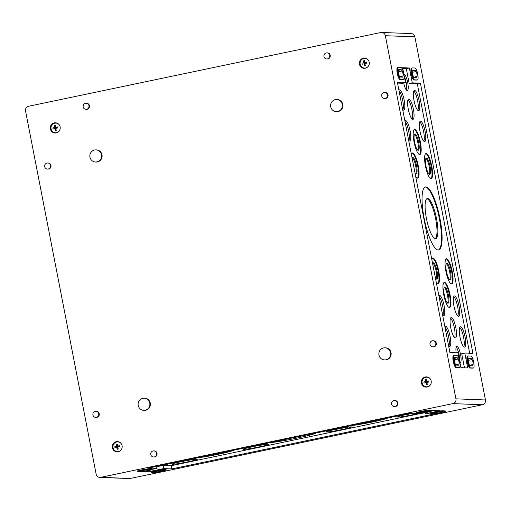 <?xml version="1.0" encoding="UTF-8"?>
<svg xmlns="http://www.w3.org/2000/svg" width="511" height="511" viewBox="0 0 511 511"><rect width="100%" height="100%" fill="white"/><g stroke="black" fill="none" stroke-linecap="round" stroke-linejoin="round"><path stroke-width="0.77" d="M54.326 125.597A7.799 4.586 178.5 0 1 55.335 125.38A8.093 1.942 -101.8 0 0 55.616 127.303L52.844 127.91A8.093 0.473 -11 0 1 54.607 127.52A8.087 1.942 -101.8 0 1 54.326 125.597L55.622 128.593L55.277 130.484A7.799 3.833 -19.8 0 0 56.287 130.279A8.093 1.942 -101.8 0 1 55.814 128.35A8.093 0.473 -11 0 1 57.762 127.961A7.786 2.644 -99.8 0 0 57.564 126.92L56.427 127.335L56.593 128.191M55.277 130.484A8.087 1.942 -101.8 0 1 54.805 128.561L55.859 128.542M55.616 127.303A8.093 0.473 -11 0 1 57.564 126.92M364.503 62.84L364.356 65.778A7.799 3.833 -19.8 0 0 365.365 65.574A8.093 1.942 -101.8 0 1 364.899 63.639A8.093 0.473 -11 0 1 366.847 63.255A7.786 2.644 -99.8 0 0 366.643 62.214L361.922 63.204A8.093 0.473 -11 0 1 363.685 62.808A8.087 1.942 -101.8 0 1 363.404 60.892L364.503 62.84L363.685 62.808M364.937 63.837L363.889 63.856A8.093 0.473 -11 0 0 362.127 64.245A7.812 5.774 75.3 0 1 361.922 63.204M363.404 60.892A7.799 4.586 178.5 0 1 364.413 60.675A8.093 1.942 -101.8 0 0 364.694 62.598L365.506 62.629L365.672 63.485M117.383 446.327L117.236 449.265A7.799 3.833 -19.8 0 0 118.252 449.054A8.093 1.942 -101.8 0 1 117.779 447.125A8.093 0.473 -11 0 1 119.727 446.742A7.786 2.644 -99.8 0 0 119.529 445.701L114.809 446.691A8.093 0.473 -11 0 1 116.572 446.295A8.087 1.942 -101.8 0 1 116.291 444.378L117.383 446.327L116.572 446.295M117.824 447.323L116.77 447.336A8.093 0.473 -11 0 0 115.007 447.732A7.812 5.774 75.3 0 1 114.809 446.691M116.291 444.378A7.799 4.586 178.5 0 1 117.3 444.161A8.093 1.942 -101.8 0 0 117.581 446.084L118.386 446.116L118.552 446.972M426.321 384.559A8.087 1.942 -101.8 0 1 425.848 382.63L426.666 382.662L426.321 384.559A7.799 3.833 -19.8 0 0 427.33 384.349A8.093 1.942 -101.8 0 1 426.864 382.42A8.093 0.473 -11 0 1 428.812 382.036A7.786 2.644 -99.8 0 0 428.608 380.989L427.471 381.41L427.637 382.26M425.65 381.589L426.659 381.378A8.093 1.942 -101.8 0 1 426.378 379.456A7.799 4.586 178.5 0 0 425.369 379.667L426.468 381.621L423.887 381.979A8.093 0.473 -11 0 1 425.65 381.589A8.087 1.942 -101.8 0 1 425.369 379.667M426.902 382.611L426.468 381.621M423.887 381.979A7.812 5.774 75.3 0 0 424.092 383.026A8.093 0.473 -11 0 1 425.848 382.63M50.378 128.944A5.129 4.969 92.2 0 1 55.45 122.8A5.129 4.969 92.2 0 1 60.126 126.9A5.129 4.969 92.2 0 1 55.054 133.045A5.129 4.969 92.2 0 1 50.378 128.944M55.859 122.832A5.129 4.969 -87.8 0 0 52.627 124.275M52.352 131.359A5.129 4.969 -87.8 0 0 55.469 133.045M57.622 123.406A4.816 4.663 -87.8 0 0 56.261 123.145L55.827 123.125A4.816 4.663 -87.8 0 0 50.979 127.91A4.816 4.663 -87.8 0 0 59.097 131.161M55.456 132.751L55.891 132.764A4.816 4.663 -87.8 0 0 57.27 132.605M59.333 124.991A4.816 4.663 -87.8 0 0 55.827 123.125M52.844 127.91A7.812 5.774 75.3 0 0 53.048 128.951A8.093 0.473 -11 0 1 54.805 128.561M359.457 64.233A5.129 4.969 92.2 0 1 364.528 58.088A5.129 4.969 92.2 0 1 369.204 62.195A5.129 4.969 92.2 0 1 364.139 68.34A5.129 4.969 92.2 0 1 359.457 64.233M364.937 58.126A5.129 4.969 -87.8 0 0 361.705 59.563M361.43 66.654A5.129 4.969 -87.8 0 0 364.547 68.34M366.7 58.701A4.816 4.663 -87.8 0 0 365.339 58.439L364.905 58.42A4.816 4.663 -87.8 0 0 360.057 63.198A4.816 4.663 -87.8 0 0 368.182 66.456M364.535 68.04L364.969 68.059A4.816 4.663 -87.8 0 0 366.349 67.899M368.418 60.279A4.816 4.663 -87.8 0 0 364.905 58.42M364.694 62.598A8.093 0.473 -11 0 1 366.643 62.214M364.356 65.778A8.087 1.942 -101.8 0 1 363.889 63.856M112.343 447.719A5.129 4.969 92.2 0 1 117.415 441.574A5.129 4.969 92.2 0 1 122.091 445.681A5.129 4.969 92.2 0 1 117.019 451.826A5.129 4.969 92.2 0 1 112.343 447.719M117.824 441.613A5.129 4.969 -87.8 0 0 114.585 443.05M114.317 450.14A5.129 4.969 -87.8 0 0 117.434 451.826M119.587 442.187A4.816 4.663 -87.8 0 0 118.226 441.919L117.792 441.906A4.816 4.663 -87.8 0 0 112.937 446.684A4.816 4.663 -87.8 0 0 121.062 449.942M117.421 451.526L117.856 451.545A4.816 4.663 -87.8 0 0 119.229 451.385M121.299 443.765A4.816 4.663 -87.8 0 0 117.792 441.906M117.581 446.084A8.093 0.473 -11 0 1 119.529 445.701M117.236 449.265A8.087 1.942 -101.8 0 1 116.77 447.336M421.422 383.014A5.129 4.969 92.2 0 1 426.493 376.869A5.129 4.969 92.2 0 1 431.169 380.976A5.129 4.969 92.2 0 1 426.097 387.121A5.129 4.969 92.2 0 1 421.422 383.014M426.902 376.901A5.129 4.969 -87.8 0 0 423.67 378.344M423.395 385.435A5.129 4.969 -87.8 0 0 426.513 387.114M428.665 377.476A4.816 4.663 -87.8 0 0 427.305 377.214L426.87 377.195A4.816 4.663 -87.8 0 0 422.022 381.979A4.816 4.663 -87.8 0 0 430.141 385.23M426.5 386.821L426.934 386.833A4.816 4.663 -87.8 0 0 428.314 386.674M430.377 379.06A4.816 4.663 -87.8 0 0 426.87 377.195M426.659 381.378A8.093 0.473 -11 0 1 428.608 380.989M89.949 157.171A6.081 5.896 92.2 0 1 95.959 149.883A6.081 5.896 92.2 0 1 101.612 156.187A6.081 5.896 92.2 0 1 89.949 157.171M95.959 149.883L96.458 149.902A6.081 5.896 92.2 0 1 102.117 156.206A6.081 5.896 92.2 0 1 95.991 162.057L95.493 162.038M330.706 106.767A6.081 5.896 92.2 0 1 336.717 99.479A6.081 5.896 92.2 0 1 342.376 105.783A6.081 5.896 92.2 0 1 330.706 106.767M336.717 99.479L337.222 99.498A6.081 5.896 92.2 0 1 342.875 105.803A6.081 5.896 92.2 0 1 336.755 111.654L336.251 111.634M138.213 405.485A6.081 5.896 92.2 0 1 144.223 398.197A6.081 5.896 92.2 0 1 149.883 404.501A6.081 5.896 92.2 0 1 138.213 405.485M144.223 398.197L144.728 398.216A6.081 5.896 92.2 0 1 150.381 404.52A6.081 5.896 92.2 0 1 144.262 410.371L143.763 410.352M378.977 355.081A6.081 5.896 92.2 0 1 384.987 347.793A6.081 5.896 92.2 0 1 390.64 354.097A6.081 5.896 92.2 0 1 378.977 355.081M384.987 347.793L385.486 347.812A6.081 5.896 92.2 0 1 391.145 354.117A6.081 5.896 92.2 0 1 385.019 359.968L384.521 359.948M150.758 454.541A3.04 2.945 92.2 0 1 153.76 450.9A3.04 2.945 92.2 0 1 156.59 454.049A3.04 2.945 92.2 0 1 150.758 454.541M153.76 450.9L154.265 450.919A3.04 2.945 92.2 0 1 157.094 454.068A3.04 2.945 92.2 0 1 154.028 456.994L153.53 456.975M83.184 106.901A3.04 2.945 92.2 0 1 86.187 103.26A3.04 2.945 92.2 0 1 89.016 106.409A3.04 2.945 92.2 0 1 83.184 106.901M86.187 103.26L86.691 103.279A3.04 2.945 92.2 0 1 89.514 106.429A3.04 2.945 92.2 0 1 86.455 109.354L85.957 109.335M44.687 166.643A3.04 2.945 92.2 0 1 47.689 163.003A3.04 2.945 92.2 0 1 50.519 166.152A3.04 2.945 92.2 0 1 44.687 166.643M47.689 163.003L48.187 163.022A3.04 2.945 92.2 0 1 51.017 166.171A3.04 2.945 92.2 0 1 47.957 169.096L47.459 169.077M92.951 414.964A3.04 2.945 92.2 0 1 95.959 411.317A3.04 2.945 92.2 0 1 98.783 414.472A3.04 2.945 92.2 0 1 92.951 414.964M95.959 411.317L96.458 411.336A3.04 2.945 92.2 0 1 99.287 414.491A3.04 2.945 92.2 0 1 96.228 417.417L95.723 417.398M323.942 56.497A3.04 2.945 92.2 0 1 326.951 52.857A3.04 2.945 92.2 0 1 329.78 56.006A3.04 2.945 92.2 0 1 323.942 56.497M326.951 52.857L327.449 52.876A3.04 2.945 92.2 0 1 330.278 56.025A3.04 2.945 92.2 0 1 327.219 58.95L326.714 58.931M381.749 96.081A3.04 2.945 92.2 0 1 384.757 92.434A3.04 2.945 92.2 0 1 387.581 95.589A3.04 2.945 92.2 0 1 381.749 96.081M384.757 92.434L385.256 92.453A3.04 2.945 92.2 0 1 388.085 95.608A3.04 2.945 92.2 0 1 385.026 98.534L384.521 98.514M430.019 344.395A3.04 2.945 92.2 0 1 433.021 340.754A3.04 2.945 92.2 0 1 435.851 343.903A3.04 2.945 92.2 0 1 430.019 344.395M433.021 340.754L433.526 340.773A3.04 2.945 92.2 0 1 436.349 343.922A3.04 2.945 92.2 0 1 433.29 346.848L432.791 346.828M391.522 404.137A3.04 2.945 92.2 0 1 394.524 400.496A3.04 2.945 92.2 0 1 397.354 403.645A3.04 2.945 92.2 0 1 391.522 404.137M394.524 400.496L395.022 400.515A3.04 2.945 92.2 0 1 397.852 403.664A3.04 2.945 92.2 0 1 394.792 406.59L394.294 406.571M190.622 459.894A12.82 0.747 -11 0 1 187.69 460.532A12.82 0.747 -11 0 1 185.812 460.916M183.519 461.363A12.82 0.747 -11 0 1 178.678 462.212M187.959 461.823A12.89 0.747 -11 0 1 172.124 464.16A12.89 0.747 -11 0 1 184.631 460.967A12.89 0.747 -11 0 1 197.431 459.242A12.89 0.747 -11 0 1 187.959 461.823M261.887 444.972A12.82 0.747 -11 0 1 258.956 445.611A12.82 0.747 -11 0 1 257.078 445.994M254.785 446.442A12.82 0.747 -11 0 1 249.943 447.297M259.224 446.901A12.89 0.747 -11 0 1 243.389 449.239A12.89 0.747 -11 0 1 255.896 446.046A12.89 0.747 -11 0 1 268.697 444.321A12.89 0.747 -11 0 1 259.224 446.901M344.714 427.637A12.82 0.747 -11 0 1 341.776 428.275A12.82 0.747 -11 0 1 339.898 428.659M337.611 429.099A12.82 0.747 -11 0 1 332.763 429.955M342.044 429.566A12.89 0.747 -11 0 1 326.21 431.897A12.89 0.747 -11 0 1 338.723 428.71A12.89 0.747 -11 0 1 351.517 426.979A12.89 0.747 -11 0 1 342.044 429.566M413.425 413.271A12.82 0.747 -11 0 1 413.041 413.354A12.82 0.747 -11 0 1 411.163 413.738M408.877 414.185A12.82 0.747 -11 0 1 404.029 415.034M418.522 413.469A12.89 0.747 -11 0 1 413.31 414.645A12.89 0.747 -11 0 1 397.475 416.982A12.89 0.747 -11 0 1 412.85 413.252M227.772 451.488A20.472 1.188 -11 0 1 218.593 453.583A20.472 1.188 -11 0 1 208.009 455.62M233.642 450.255A20.504 1.188 -11 0 1 218.714 454.177A20.504 1.188 -11 0 1 197.367 457.85M315.817 433.053A25.614 1.488 -11 0 1 297.019 438.093A25.614 1.488 -11 0 1 269.278 442.794M381.858 419.224A20.472 1.188 -11 0 1 372.679 421.32A20.472 1.188 -11 0 1 362.095 423.363M387.728 417.998A20.504 1.188 -11 0 1 372.8 421.92A20.504 1.188 -11 0 1 351.453 425.593M169.377 463.713A10.386 0.6 -11 0 1 163.252 465.17A10.386 0.6 -11 0 1 156.59 466.428M426.806 198.715A20.472 4.918 -101.8 0 1 435.429 217.769A20.472 4.918 -101.8 0 1 435.174 238.675M426.423 218.401A20.523 4.925 -101.8 0 1 427.222 198.524A20.523 4.925 -101.8 0 1 436.311 217.584A20.523 4.925 -101.8 0 1 435.628 238.694A20.523 4.925 -101.8 0 1 426.423 218.401M425.088 187.071A32.18 7.722 -101.8 0 1 439.051 217.009A32.18 7.722 -101.8 0 1 438.272 250.039M424.117 218.171A32.212 7.735 -101.8 0 1 425.369 186.969A32.212 7.735 -101.8 0 1 439.632 216.888A32.212 7.735 -101.8 0 1 438.566 250.02A32.212 7.735 -101.8 0 1 424.117 218.171M446.358 263.689A8.259 1.98 -101.8 0 1 449.546 271.271A8.259 1.98 -101.8 0 1 449.674 279.498M446.422 271.418A8.31 1.993 -101.8 0 1 446.748 263.369A8.31 1.993 -101.8 0 1 450.427 271.086A8.31 1.993 -101.8 0 1 450.153 279.632A8.31 1.993 -101.8 0 1 446.422 271.418M446.103 258.936A12.82 3.079 -101.8 0 1 451.488 270.868A12.82 3.079 -101.8 0 1 451.341 283.95M445.879 271.252A12.852 3.085 -101.8 0 1 446.378 258.802A12.852 3.085 -101.8 0 1 452.075 270.741A12.852 3.085 -101.8 0 1 451.647 283.963A12.852 3.085 -101.8 0 1 445.879 271.252M444.238 287.265A8.259 1.98 -101.8 0 1 447.425 294.853A8.259 1.98 -101.8 0 1 447.553 303.074M444.302 294.994A8.31 1.993 -101.8 0 1 444.627 286.952A8.31 1.993 -101.8 0 1 448.307 294.668A8.31 1.993 -101.8 0 1 448.032 303.215A8.31 1.993 -101.8 0 1 444.302 294.994M443.982 282.519A12.82 3.079 -101.8 0 1 449.367 294.445A12.82 3.079 -101.8 0 1 449.22 307.533M443.759 294.834A12.852 3.085 -101.8 0 1 444.257 282.385A12.852 3.085 -101.8 0 1 449.955 294.323A12.852 3.085 -101.8 0 1 449.527 307.545A12.852 3.085 -101.8 0 1 443.759 294.834M432.849 263.171A8.259 1.98 -101.8 0 1 436.043 270.753A8.259 1.98 -101.8 0 1 436.164 278.98M432.632 263.657A8.31 1.993 -101.8 0 1 433.239 262.852A8.31 1.993 -101.8 0 1 436.918 270.568A8.31 1.993 -101.8 0 1 436.643 279.115A8.31 1.993 -101.8 0 1 435.468 278.227M432.6 258.419A12.82 3.079 -101.8 0 1 437.978 270.351A12.82 3.079 -101.8 0 1 437.831 283.433M431.872 259.748A12.852 3.085 -101.8 0 1 432.868 258.285A12.852 3.085 -101.8 0 1 438.566 270.223A12.852 3.085 -101.8 0 1 438.138 283.445A12.852 3.085 -101.8 0 1 436.17 281.848M450.523 318.219A10.309 2.472 -101.8 0 1 454.279 327.525A10.309 2.472 -101.8 0 1 454.573 337.56M450.74 327.634A10.386 2.491 -101.8 0 1 451.143 317.574A10.386 2.491 -101.8 0 1 455.742 327.219A10.386 2.491 -101.8 0 1 455.397 337.905A10.386 2.491 -101.8 0 1 450.74 327.634M453.736 296.655A10.309 2.472 -101.8 0 1 457.492 305.961A10.309 2.472 -101.8 0 1 457.786 315.996M453.953 306.07A10.386 2.491 -101.8 0 1 454.356 296.01A10.386 2.491 -101.8 0 1 458.955 305.655A10.386 2.491 -101.8 0 1 458.61 316.341A10.386 2.491 -101.8 0 1 453.953 306.07M459.721 327.442A10.309 2.472 -101.8 0 1 463.477 336.755A10.309 2.472 -101.8 0 1 463.771 346.784M459.938 336.858A10.386 2.491 -101.8 0 1 460.341 326.797A10.386 2.491 -101.8 0 1 464.94 336.449A10.386 2.491 -101.8 0 1 464.595 347.129A10.386 2.491 -101.8 0 1 459.938 336.858M456.182 347.141A8.278 1.987 -101.8 0 1 458.737 353.222A8.278 1.987 -101.8 0 1 459.613 360.951M456.157 352.711A8.361 2.006 -101.8 0 1 456.777 346.375A8.361 2.006 -101.8 0 1 460.481 354.142A8.361 2.006 -101.8 0 1 460.2 362.74A8.361 2.006 -101.8 0 1 459.951 362.714M438.968 296.265A10.309 2.472 -101.8 0 1 442.596 305.725A10.309 2.472 -101.8 0 1 442.82 315.421M438.892 295.856A10.386 2.491 -101.8 0 1 439.39 295.435A10.386 2.491 -101.8 0 1 443.989 305.08A10.386 2.491 -101.8 0 1 443.644 315.766A10.386 2.491 -101.8 0 1 442.667 315.274M444.953 327.053A10.309 2.472 -101.8 0 1 448.581 336.519A10.309 2.472 -101.8 0 1 448.805 346.215M444.877 326.644A10.386 2.491 -101.8 0 1 445.375 326.222A10.386 2.491 -101.8 0 1 449.974 335.874A10.386 2.491 -101.8 0 1 449.635 346.56A10.386 2.491 -101.8 0 1 448.652 346.062M411.406 154.463A12.852 3.085 -101.8 0 1 412.403 153A12.852 3.085 -101.8 0 1 418.247 165.692A12.852 3.085 -101.8 0 1 417.672 178.16A12.852 3.085 -101.8 0 1 415.705 176.563M417.366 178.147A12.82 3.079 78.2 0 0 417.666 165.813A12.82 3.079 78.2 0 0 412.134 153.134M415.002 172.942A8.31 1.993 78.2 0 0 416.178 173.829A8.31 1.993 78.2 0 0 416.548 165.768A8.31 1.993 78.2 0 0 412.773 157.567A8.31 1.993 78.2 0 0 412.166 158.372M415.699 173.695A8.259 1.98 78.2 0 0 415.673 165.954A8.259 1.98 78.2 0 0 412.383 157.886M425.414 165.966A12.852 3.085 -101.8 0 1 425.912 153.517A12.852 3.085 -101.8 0 1 431.757 166.209A12.852 3.085 -101.8 0 1 431.182 178.678A12.852 3.085 -101.8 0 1 425.414 165.966M430.875 178.665A12.82 3.079 78.2 0 0 431.175 166.331A12.82 3.079 78.2 0 0 425.637 153.651M430.058 166.286A8.31 1.993 78.2 0 0 426.283 158.084A8.31 1.993 78.2 0 0 426.059 166.618A8.31 1.993 78.2 0 0 429.687 174.347A8.31 1.993 78.2 0 0 430.058 166.286M429.208 174.213A8.259 1.98 78.2 0 0 429.183 166.471A8.259 1.98 78.2 0 0 425.893 158.404M414.025 141.873A12.852 3.085 -101.8 0 1 414.523 129.424A12.852 3.085 -101.8 0 1 420.368 142.115A12.852 3.085 -101.8 0 1 419.793 154.578A12.852 3.085 -101.8 0 1 414.025 141.873M419.486 154.565A12.82 3.079 78.2 0 0 419.787 142.237A12.82 3.079 78.2 0 0 414.255 129.551M418.669 142.192A8.31 1.993 78.2 0 0 414.894 133.984A8.31 1.993 78.2 0 0 414.67 142.524A8.31 1.993 78.2 0 0 418.298 150.247A8.31 1.993 78.2 0 0 418.669 142.192M417.819 150.113A8.259 1.98 78.2 0 0 417.794 142.371A8.259 1.98 78.2 0 0 414.504 134.304M403.875 74.216L403.875 74.216A8.361 2.006 -101.8 0 1 407.676 82.475A8.361 2.006 -101.8 0 1 407.299 90.581A8.361 2.006 -101.8 0 1 403.69 82.993M406.449 90.121A8.278 1.987 78.2 0 0 406.213 82.776A8.278 1.987 78.2 0 0 404.361 76.707M408.263 109.118A10.386 2.491 -101.8 0 1 408.666 99.057A10.386 2.491 -101.8 0 1 413.393 109.309A10.386 2.491 -101.8 0 1 412.926 119.389A10.386 2.491 -101.8 0 1 408.263 109.118M412.096 119.044A10.309 2.472 78.2 0 0 411.93 109.616A10.309 2.472 78.2 0 0 408.046 99.702M419.972 131.257A10.386 2.491 -101.8 0 1 420.374 121.19A10.386 2.491 -101.8 0 1 425.101 131.448A10.386 2.491 -101.8 0 1 424.628 141.528A10.386 2.491 -101.8 0 1 419.972 131.257M423.804 141.183A10.309 2.472 78.2 0 0 423.632 131.749A10.309 2.472 78.2 0 0 419.755 121.842M413.987 100.463A10.386 2.491 -101.8 0 1 414.389 90.402A10.386 2.491 -101.8 0 1 419.116 100.661A10.386 2.491 -101.8 0 1 418.643 110.734A10.386 2.491 -101.8 0 1 413.987 100.463M417.819 110.389A10.309 2.472 78.2 0 0 417.647 100.961A10.309 2.472 78.2 0 0 413.769 91.047M404.91 121.043A10.386 2.491 -101.8 0 1 405.408 120.622A10.386 2.491 -101.8 0 1 410.135 130.88A10.386 2.491 -101.8 0 1 409.669 140.953A10.386 2.491 -101.8 0 1 408.685 140.455M408.838 140.608A10.309 2.472 78.2 0 0 408.672 131.18A10.309 2.472 78.2 0 0 404.993 121.446M398.925 90.249A10.386 2.491 -101.8 0 1 399.423 89.827A10.386 2.491 -101.8 0 1 404.15 100.086A10.386 2.491 -101.8 0 1 403.684 110.159A10.386 2.491 -101.8 0 1 402.7 109.667M402.853 109.814A10.309 2.472 78.2 0 0 402.687 100.386A10.309 2.472 78.2 0 0 399.008 90.658M160.301 470.395L153.076 471.902L158.155 471.806L163.654 470.522L160.301 470.395M156.27 471.238L156.43 472.036M146.287 469.858L139.069 471.366L144.147 471.27L149.64 469.986L146.287 469.858M142.262 470.701L142.416 471.5M425.574 411.387L418.349 412.901L423.434 412.799L428.927 411.515L425.574 411.387M421.549 412.23L421.703 413.029M439.581 411.923L432.357 413.437L437.442 413.335L442.935 412.051L439.581 411.923M435.557 412.767L435.711 413.565M401.32 69.72L397.973 69.592L399.417 77.04L402.77 77.167L403.07 75.96A2.938 0.703 -101.8 0 0 402.1 70.965L401.32 69.72L398.126 70.384M415.334 70.256L411.981 70.128L413.431 77.576L416.778 77.704L417.078 76.497A2.938 0.703 -101.8 0 0 416.107 71.508L415.334 70.256L412.134 70.92M471.321 358.3L467.967 358.173L469.417 365.62L472.771 365.748L473.071 364.541A2.938 0.703 -101.8 0 0 472.1 359.552L471.321 358.3L468.127 358.971M457.313 357.764L453.96 357.636L455.41 365.084L458.763 365.212L459.057 364.004A2.938 0.703 -101.8 0 0 458.086 359.016L457.313 357.764L454.113 358.435M163.213 469.967L165.966 470.075A6.081 0.351 -11 0 1 166.158 470.12A6.081 0.351 -11 0 1 160.978 471.487A6.081 0.351 -11 0 1 154.411 472.49L151.658 472.388A6.081 0.351 -11 0 1 151.467 472.336A6.081 0.351 -11 0 1 156.647 470.976A6.081 0.351 -11 0 1 163.213 469.967L163.079 469.27L165.832 469.379A6.081 0.351 -11 0 1 166.024 469.43L166.158 470.12M151.467 472.336L151.333 471.64A6.081 0.351 -11 0 1 156.513 470.28A6.081 0.351 -11 0 1 163.079 469.27M149.206 469.43L151.959 469.539A6.081 0.351 -11 0 1 152.15 469.583A6.081 0.351 -11 0 1 146.97 470.95A6.081 0.351 -11 0 1 140.404 471.953L137.651 471.851A6.081 0.351 -11 0 1 137.459 471.8A6.081 0.351 -11 0 1 142.639 470.439A6.081 0.351 -11 0 1 149.206 469.43L149.071 468.734L151.824 468.843A6.081 0.351 -11 0 1 152.016 468.894L152.15 469.583M137.459 471.8L137.325 471.104A6.081 0.351 -11 0 1 142.505 469.743A6.081 0.351 -11 0 1 149.071 468.734M442.5 411.496L445.253 411.604A6.081 0.351 -11 0 1 445.445 411.655A6.081 0.351 -11 0 1 440.265 413.016A6.081 0.351 -11 0 1 433.692 414.025L430.945 413.916A6.081 0.351 -11 0 1 430.754 413.872A6.081 0.351 -11 0 1 435.928 412.505A6.081 0.351 -11 0 1 442.5 411.496L442.366 410.806L445.113 410.908A6.081 0.351 -11 0 1 445.305 410.959L445.445 411.655M430.754 413.872L430.613 413.175A6.081 0.351 -11 0 1 435.794 411.809A6.081 0.351 -11 0 1 442.366 410.806M428.493 410.959L431.239 411.068A6.081 0.351 -11 0 1 431.431 411.119A6.081 0.351 -11 0 1 426.251 412.479A6.081 0.351 -11 0 1 419.684 413.488L416.931 413.38A6.081 0.351 -11 0 1 416.74 413.335A6.081 0.351 -11 0 1 421.92 411.968A6.081 0.351 -11 0 1 428.493 410.959L428.352 410.269L431.105 410.371A6.081 0.351 -11 0 1 431.297 410.422L431.431 411.119M416.74 413.335L416.606 412.639A6.081 0.351 -11 0 1 421.786 411.272A6.081 0.351 -11 0 1 428.352 410.269M398.286 67.382L401.039 67.49A6.081 1.463 -101.8 0 1 403.664 73.329A6.081 1.463 -101.8 0 1 403.441 79.403A6.081 1.463 -101.8 0 1 403.358 79.409L400.605 79.301A6.081 1.463 -101.8 0 1 397.98 73.463A6.081 1.463 -101.8 0 1 398.197 67.388A6.081 1.463 -101.8 0 1 398.286 67.382M402.853 79.512A6.081 1.463 -101.8 0 1 402.77 79.544A6.081 1.463 -101.8 0 1 402.681 79.55L399.928 79.441A6.081 1.463 -101.8 0 1 397.303 73.603A6.081 1.463 -101.8 0 1 397.526 67.529A6.081 1.463 -101.8 0 1 397.615 67.522M412.294 67.918L415.047 68.027A6.081 1.463 -101.8 0 1 417.672 73.865A6.081 1.463 -101.8 0 1 417.455 79.94A6.081 1.463 -101.8 0 1 417.366 79.946L414.613 79.837A6.081 1.463 -101.8 0 1 411.987 73.999A6.081 1.463 -101.8 0 1 412.211 67.925A6.081 1.463 -101.8 0 1 412.294 67.918M416.861 80.048A6.081 1.463 -101.8 0 1 416.778 80.08A6.081 1.463 -101.8 0 1 416.689 80.086L413.936 79.978A6.081 1.463 -101.8 0 1 411.317 74.14A6.081 1.463 -101.8 0 1 411.534 68.065A6.081 1.463 -101.8 0 1 411.623 68.059M468.287 355.969L471.04 356.071A6.081 1.463 -101.8 0 1 473.665 361.909A6.081 1.463 -101.8 0 1 473.442 367.984A6.081 1.463 -101.8 0 1 473.352 367.99L470.605 367.888A6.081 1.463 -101.8 0 1 467.98 362.05A6.081 1.463 -101.8 0 1 468.197 355.975A6.081 1.463 -101.8 0 1 468.287 355.969M472.854 368.099A6.081 1.463 -101.8 0 1 472.771 368.124A6.081 1.463 -101.8 0 1 472.681 368.131L469.928 368.029A6.081 1.463 -101.8 0 1 467.303 362.19A6.081 1.463 -101.8 0 1 467.527 356.116A6.081 1.463 -101.8 0 1 467.61 356.11M454.279 355.432L457.032 355.535A6.081 1.463 -101.8 0 1 459.651 361.373A6.081 1.463 -101.8 0 1 459.434 367.447A6.081 1.463 -101.8 0 1 459.344 367.454L456.591 367.352A6.081 1.463 -101.8 0 1 453.972 361.507A6.081 1.463 -101.8 0 1 454.19 355.439A6.081 1.463 -101.8 0 1 454.279 355.432M458.84 367.562A6.081 1.463 -101.8 0 1 458.757 367.588A6.081 1.463 -101.8 0 1 458.674 367.594L455.921 367.492A6.081 1.463 -101.8 0 1 453.295 361.654A6.081 1.463 -101.8 0 1 453.513 355.579A6.081 1.463 -101.8 0 1 453.602 355.573M421.581 413.303L171.23 465.713L163.105 465.406L156.653 466.754M156.583 466.39L156.96 468.325L148.835 468.012L410.78 413.169L419.007 413.463M152.099 469.341L156.96 468.325M149.065 470.503L149.276 471.608L144.472 471.423M163.105 465.406L163.724 468.581L149.276 471.608M171.23 465.713L171.849 468.894L163.724 468.581M425.459 412.639L425.669 413.744L433.794 414.051L171.849 468.894M431.386 410.87L433.354 410.461L440.118 410.716L425.669 413.744M402.757 68.487L406.296 68.621L409.19 83.517L417.315 83.83L469.679 353.229M397.532 83.069L402.425 83.261L405.504 82.616L402.611 67.714L409.375 67.976L412.268 82.871L420.4 83.184L472.911 353.35L464.786 353.044L467.68 367.939L460.916 367.684L458.022 352.782L449.897 352.469L397.379 82.303L405.504 82.616M464.786 353.044L461.708 353.689L464.454 367.818M406.296 68.621L409.375 67.976M409.19 83.517L412.268 82.871M417.315 83.83L420.4 83.184M381.647 32.461L411.163 33.592A4.056 3.928 92.2 0 1 414.862 36.837L485.45 399.972A4.056 3.928 92.2 0 1 482.371 404.75L130.279 478.462A4.056 3.928 92.2 0 1 129.353 478.539L99.837 477.408A4.056 3.928 92.2 0 1 96.138 474.163L25.55 111.028A4.056 3.928 92.2 0 1 28.629 106.25L380.721 32.538A4.056 3.928 92.2 0 1 385.345 35.706L455.933 398.842A4.056 3.928 92.2 0 1 452.848 403.62L100.763 477.331A4.056 3.928 92.2 0 1 99.837 477.408M55.418 127.552L54.607 127.52M157.976 470.88L158.155 471.806M143.968 470.344L144.147 471.27M423.249 411.872L423.434 412.799M437.263 412.409L437.442 413.335M399.359 76.733L403.07 75.96M398.388 71.744L402.1 70.965M413.367 77.27L417.078 76.497M412.396 72.281L416.107 71.508M469.36 365.32L473.071 364.541M468.389 360.325L472.1 359.552M455.352 364.777L459.057 364.004M454.381 359.789L458.086 359.016M165.966 470.075L165.832 469.379M151.959 469.539L151.824 468.843M445.253 411.604L445.113 410.908M431.239 411.068L431.105 410.371M400.605 79.301L399.928 79.441M403.358 79.409L402.681 79.55M414.613 79.837L413.936 79.978M417.366 79.946L416.689 80.086M470.605 367.888L469.928 368.029M473.352 367.99L472.681 368.131M456.591 367.352L455.921 367.492M459.344 367.454L458.674 367.594M414.862 36.837L385.345 35.706M130.279 478.462L100.763 477.331M482.371 404.75L452.848 403.62M485.45 399.972L455.933 398.842M181.201 461.663L188.074 460.328M252.466 446.742L259.339 445.407M335.293 429.406L342.159 428.065M406.558 414.485L413.041 413.258M397.526 67.529L398.197 67.388M402.77 79.544L403.441 79.403M411.534 68.065L412.211 67.925M416.778 80.08L417.455 79.94M467.527 356.116L468.197 355.975M472.771 368.124L473.442 367.984M453.513 355.579L454.19 355.439M458.757 367.588L459.434 367.447"/></g></svg>

